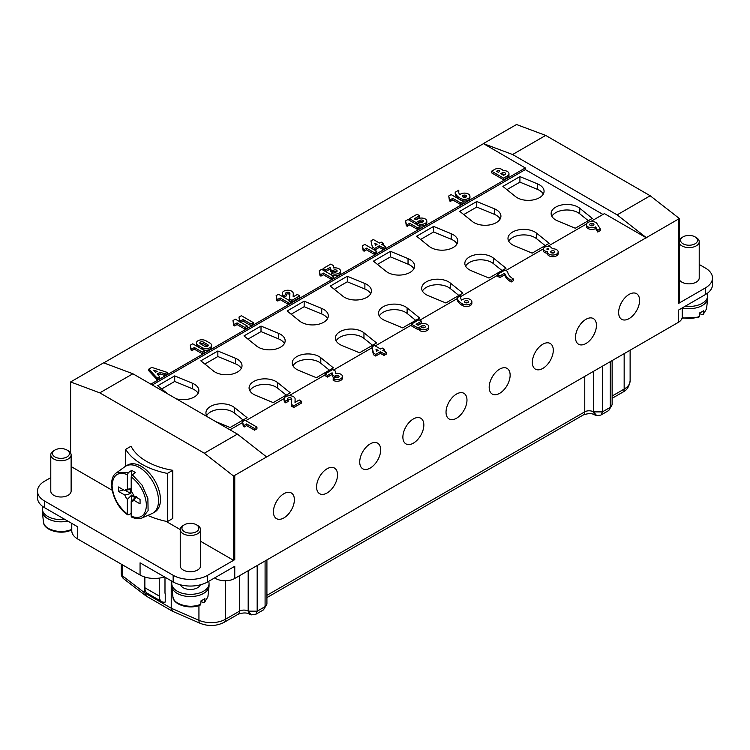 <?xml version="1.0" encoding="UTF-8"?>
<svg xmlns="http://www.w3.org/2000/svg" width="750" height="750" viewBox="0 0 750 750"><rect width="100%" height="100%" fill="white"/><g stroke="black" fill="none" stroke-linecap="round" stroke-linejoin="round"><path stroke-width="1.12" d="M629.119 294.394A14.812 8.55 120 0 0 619.434 307.453A14.812 8.55 120 0 0 621.712 319.322A14.812 8.55 120 0 0 636.525 310.772A14.812 8.55 120 0 0 636.525 293.663A14.812 8.55 120 0 0 629.119 294.394M585.966 319.312A14.812 8.55 120 0 0 576.281 332.362A14.812 8.55 120 0 0 578.559 344.241A14.812 8.55 120 0 0 593.372 335.681A14.812 8.55 120 0 0 593.372 318.572A14.812 8.55 120 0 0 585.966 319.312M542.812 344.222A14.812 8.55 120 0 0 533.137 357.281A14.812 8.55 120 0 0 535.406 369.15A14.812 8.55 120 0 0 550.219 360.6A14.812 8.55 120 0 0 550.219 343.491A14.812 8.55 120 0 0 542.812 344.222M499.659 369.131A14.812 8.55 120 0 0 489.984 382.191A14.812 8.55 120 0 0 492.253 394.059A14.812 8.55 120 0 0 507.066 385.509A14.812 8.55 120 0 0 507.066 368.4A14.812 8.55 120 0 0 499.659 369.131M456.506 394.05A14.812 8.55 120 0 0 446.831 407.109A14.812 8.55 120 0 0 449.1 418.978A14.812 8.55 120 0 0 463.912 410.419A14.812 8.55 120 0 0 463.912 393.319A14.812 8.55 120 0 0 456.506 394.05M413.353 418.959A14.812 8.55 120 0 0 403.678 432.019A14.812 8.55 120 0 0 405.947 443.888A14.812 8.55 120 0 0 420.769 435.338A14.812 8.55 120 0 0 420.769 418.228A14.812 8.55 120 0 0 413.353 418.959M370.209 443.878A14.812 8.55 120 0 0 360.525 456.928A14.812 8.55 120 0 0 362.794 468.806A14.812 8.55 120 0 0 377.616 460.247A14.812 8.55 120 0 0 377.616 443.147A14.812 8.55 120 0 0 370.209 443.878M327.056 468.788A14.812 8.55 120 0 0 317.372 481.847A14.812 8.55 120 0 0 319.65 493.716A14.812 8.55 120 0 0 334.462 485.166A14.812 8.55 120 0 0 334.462 468.056A14.812 8.55 120 0 0 327.056 468.788M283.903 493.706A14.812 8.55 120 0 0 274.219 506.756A14.812 8.55 120 0 0 276.497 518.634A14.812 8.55 120 0 0 291.309 510.075A14.812 8.55 120 0 0 291.309 492.966A14.812 8.55 120 0 0 283.903 493.706M70.612 453.038L70.612 381.956L99.787 392.859L204.309 453.206L237.394 434.1L132.872 373.762L99.787 392.859M204.309 453.206L233.484 475.988L233.484 560.288L200.578 541.294M180.234 529.547L165.938 521.287M112.116 490.219L71.119 466.556M132.872 373.762L103.622 362.831L70.612 381.956M214.622 577.913L215.578 578.466A13.566 7.828 0 0 0 234.759 578.466L678.263 322.406A13.566 7.828 0 0 0 682.228 316.875L682.228 307.941A18.647 10.763 0 0 0 707.663 298.575A18.647 10.763 0 0 0 707.7 297.909L707.7 295.697A18.647 10.763 180 0 1 685.191 306.234M233.484 475.988L234.759 475.35L234.759 559.641A13.566 7.828 180 0 1 233.484 560.288M71.775 523.397L71.775 530.719A20.344 11.747 0 0 0 77.728 539.016L140.062 575.006A20.344 11.747 0 0 0 164.475 576.919M44.653 507.741A24.412 14.091 180 0 1 37.5 497.775L37.5 491.128A24.412 14.091 0 0 0 44.653 501.094L44.653 507.741L77.728 526.838L77.728 539.016M234.759 559.641L207.666 575.278A24.412 14.091 180 0 1 173.147 575.278L173.147 581.925A24.412 14.091 0 0 0 207.666 581.925L234.759 566.287L234.759 578.466M173.147 581.925L140.062 562.828L140.062 575.006M705.347 287.944L705.347 294.591A24.412 14.091 180 0 0 712.5 284.625L712.5 277.978A24.412 14.091 0 0 1 705.347 287.944L678.263 303.591A13.566 7.828 0 0 0 679.387 302.85L679.387 218.55L234.759 475.35M545.691 135.422L512.606 154.519L483.356 143.588L516.516 124.519L545.691 135.422L650.212 195.769L679.387 218.55M171.225 580.819L171.225 608.222L198.938 620.278A20.344 11.747 -0 0 0 225.562 619.209L239.55 611.128A6.103 3.525 180 0 1 248.184 611.128L257.175 611.203L265.087 606.628L266.822 604.069M164.991 577.219L164.991 592.725A4.069 2.353 -60 0 0 165.234 593.906L165.234 602.072A12.206 7.05 -60 0 1 161.766 601.631L147.384 593.325A12.206 7.05 -60 0 1 144.853 587.737L144.853 577.059L144.853 592.997L171.225 608.222L172.734 611.372M215.691 421.575L230.081 427.528L247.106 417.703L234.506 407.559A15.769 9.103 0 0 0 216.872 404.194A15.769 9.103 0 0 0 205.931 412.856A15.769 9.103 0 0 0 207.534 416.869M176.156 398.747A15.769 9.103 0 0 0 198.863 390.572A15.769 9.103 0 0 0 192.281 383.175L174.703 375.9L157.688 385.734L168 394.041M290.259 392.794L277.659 382.641A15.769 9.103 0 0 0 260.016 379.284A15.769 9.103 0 0 0 249.075 387.947A15.769 9.103 0 0 0 255.656 395.344L273.234 402.619L290.259 392.794M235.434 358.266L217.856 350.991L200.831 360.816L213.431 370.969A15.769 9.103 0 0 0 231.075 374.325A15.769 9.103 0 0 0 242.016 365.663A15.769 9.103 0 0 0 235.434 358.266L235.434 363.797L217.856 356.522L217.856 350.991M333.403 367.875L320.803 357.731A15.769 9.103 0 0 0 303.169 354.366A15.769 9.103 0 0 0 292.228 363.028A15.769 9.103 0 0 0 298.809 370.425L316.388 377.7L333.403 367.875M278.588 333.347L261.009 326.081L243.984 335.906L256.584 346.05A15.769 9.103 0 0 0 274.219 349.416A15.769 9.103 0 0 0 285.159 340.744A15.769 9.103 0 0 0 278.588 333.347L278.588 338.888L261.009 331.613L261.009 326.081M376.556 342.966L363.956 332.812A15.769 9.103 0 0 0 346.322 329.456A15.769 9.103 0 0 0 335.381 338.119A15.769 9.103 0 0 0 341.962 345.516L359.541 352.791L376.556 342.966M321.731 308.438L304.163 301.163L287.137 310.988L299.738 321.141A15.769 9.103 0 0 0 317.372 324.497A15.769 9.103 0 0 0 328.312 315.834A15.769 9.103 0 0 0 321.731 308.438L321.731 313.978L304.163 306.703L304.163 301.163M419.709 318.047L407.109 307.903A15.769 9.103 0 0 0 389.475 304.537A15.769 9.103 0 0 0 378.534 313.2A15.769 9.103 0 0 0 385.116 320.606L402.684 327.872L419.709 318.047M364.884 283.528L347.316 276.253L330.291 286.078L342.891 296.222A15.769 9.103 0 0 0 360.525 299.587A15.769 9.103 0 0 0 371.466 290.925A15.769 9.103 0 0 0 364.884 283.528L364.884 289.059L347.316 281.784L347.316 276.253M462.863 293.137L450.262 282.984A15.769 9.103 0 0 0 432.628 279.628A15.769 9.103 0 0 0 421.688 288.291A15.769 9.103 0 0 0 428.269 295.688L445.837 302.963L462.863 293.137M408.038 258.609L390.459 251.334L373.444 261.159L386.044 271.312A15.769 9.103 0 0 0 403.678 274.669A15.769 9.103 0 0 0 414.619 266.006A15.769 9.103 0 0 0 408.038 258.609L408.038 264.15L390.459 256.875L390.459 251.334M506.016 268.219L493.416 258.075A15.769 9.103 0 0 0 475.781 254.709A15.769 9.103 0 0 0 464.841 263.381A15.769 9.103 0 0 0 471.412 270.778L488.991 278.053L506.016 268.219M451.191 233.7L433.612 226.425L416.597 236.25L429.197 246.394A15.769 9.103 0 0 0 446.831 249.759A15.769 9.103 0 0 0 457.772 241.097A15.769 9.103 0 0 0 451.191 233.7L451.191 239.231L433.612 231.956L433.612 226.425M549.169 243.309L536.569 233.166A15.769 9.103 0 0 0 518.925 229.8A15.769 9.103 0 0 0 507.984 238.463A15.769 9.103 0 0 0 514.566 245.859L532.144 253.134L549.169 243.309M494.344 208.781L476.766 201.506L459.741 211.341L472.341 221.484A15.769 9.103 0 0 0 489.984 224.85A15.769 9.103 0 0 0 500.925 216.178A15.769 9.103 0 0 0 494.344 208.781L494.344 214.322L476.766 207.047L476.766 201.506M592.312 218.391L579.722 208.247A15.769 9.103 0 0 0 562.078 204.881A15.769 9.103 0 0 0 551.138 213.553A15.769 9.103 0 0 0 557.719 220.95L575.297 228.225L592.312 218.391M537.497 183.872L519.919 176.597L502.894 186.422L515.494 196.575A15.769 9.103 0 0 0 533.128 199.931A15.769 9.103 0 0 0 544.069 191.269A15.769 9.103 0 0 0 537.497 183.872L537.497 189.403L519.919 182.128L519.919 176.597M602.981 214.453L525.309 169.603L152.287 384.966M256.95 427.125L256.95 428.784L254.55 430.172L246.637 425.597L244.237 426.984L243.281 426.431L242.559 421.584L244.959 420.206L256.95 427.125L254.55 428.503L246.637 423.938L244.237 425.325L243.281 424.772L242.559 421.584M295.125 398.991L295.003 402.384L299.203 399.956L301.594 401.344L293.803 405.844L291.412 404.456L291.769 398.991A2.766 1.594 0 0 0 291.112 398.053A2.119 1.219 0 0 0 288.797 397.791A2.119 1.219 0 0 0 287.494 398.925A2.119 1.219 0 0 0 288.113 399.788L285.712 401.175A5.513 3.178 180 0 1 284.1 398.925A5.513 3.178 180 0 1 287.503 395.981A5.513 3.178 180 0 1 293.503 396.675A6.094 3.516 180 0 1 295.125 398.991L295.069 402.347M301.594 401.344L301.594 403.003L293.803 407.503L291.412 406.116L291.412 404.456M291.684 400.341A2.766 1.594 0 0 0 291.112 399.722A2.119 1.219 -0 0 0 288.056 399.75M288.113 399.788L288.113 401.447L285.712 402.834A5.513 3.178 180 0 1 284.1 400.584L284.1 398.925M342.459 376.453L342.459 378.113A5.447 3.141 180 0 1 339.113 381.009A5.447 3.141 180 0 1 333.178 380.344L333.178 378.684L335.578 377.297A2.034 1.172 0 0 0 337.8 377.55A2.034 1.172 0 0 0 339.056 376.462A2.034 1.172 0 0 0 337.8 375.384A2.034 1.172 0 0 0 335.578 375.637L334.5 376.256L332.587 375.15L332.1 372.797L327.553 375.431L325.031 373.978L332.7 369.544L335.222 370.997L335.578 373.425A5.447 3.141 180 0 1 342.459 376.453A5.447 3.141 180 0 1 339.113 379.35A5.447 3.141 180 0 1 333.178 378.684M338.456 377.297A2.034 1.172 0 0 0 335.578 377.297L335.578 375.637M334.5 376.256L334.5 377.916L332.587 376.809L332.1 374.456L327.553 377.091L325.031 375.637L325.031 373.978M386.4 352.378L386.4 354.047L384.009 355.425L380.409 353.353L375.731 356.053L373.453 354.731L372.019 348.506L372.019 346.847L374.419 345.459L380.531 348.994L382.209 348.019L384.488 349.341L382.809 350.306L386.4 352.378L384.009 353.766L380.409 351.694L375.731 354.394L373.453 353.072L372.019 346.847M384.488 349.341L384.244 351.141M428.747 326.634L428.747 328.303A5.428 3.131 180 0 1 425.4 331.191A5.428 3.131 180 0 1 419.484 330.516L419.484 328.856L418.05 329.681L411.337 325.809L411.337 324.15L419.006 319.716L421.519 321.169L416.128 324.281L418.05 325.256L419.484 324.422A5.428 3.131 180 0 1 425.4 323.747A5.428 3.131 180 0 1 428.747 326.634A5.428 3.131 180 0 1 425.4 329.531A5.428 3.131 180 0 1 419.484 328.856L421.884 327.469A2.034 1.172 -0 0 0 424.097 327.722A2.034 1.172 -0 0 0 425.353 326.634A2.034 1.172 -0 0 0 424.097 325.556A2.034 1.172 -0 0 0 421.884 325.809L418.05 328.022L411.337 324.15M424.762 327.469A2.034 1.172 0 0 0 421.884 327.469L421.884 325.809M421.519 321.169L421.519 322.828L417.666 325.059M471.863 301.706L471.863 303.366A5.428 3.131 180 0 1 468.534 306.253A5.428 3.131 180 0 1 462.638 305.597A16.744 9.666 180 0 1 457.125 299.372L457.125 297.712L460.716 295.631A15.469 8.925 0 0 0 460.566 296.878A15.469 8.925 0 0 0 461.681 300.206A5.428 3.131 180 0 1 467.784 298.669A5.428 3.131 180 0 1 471.863 301.706A5.428 3.131 180 0 1 468.534 304.594A5.428 3.131 180 0 1 462.638 303.938A16.744 9.666 180 0 1 457.125 297.712M460.716 295.631L460.716 297.3A15.469 8.925 -0 0 0 460.631 297.712M513.459 279.028L513.459 280.688L511.181 282A24.066 13.894 180 0 1 504.591 274.875L499.913 277.575L497.4 276.122L497.4 274.462L505.069 270.028L507.591 271.481A19.931 11.503 0 0 0 513.459 279.028L511.181 280.341A24.066 13.894 180 0 1 504.591 273.216L499.913 275.916L497.4 274.462M547.35 253.209A4.434 2.559 180 0 1 543.328 250.659L543.328 249A4.434 2.559 180 0 1 547.575 246.441A4.434 2.559 180 0 1 552.178 248.784A5.428 3.131 180 0 1 558.197 251.897A5.428 3.131 180 0 1 552.778 255.028A5.428 3.131 180 0 1 547.35 251.897A5.428 3.131 180 0 1 547.378 251.55A4.434 2.559 180 0 1 543.328 249M558.197 251.897L558.197 253.556A5.428 3.131 180 0 1 552.778 256.688A5.428 3.131 180 0 1 547.35 253.556L547.35 251.897M600.272 228.9L600.272 230.569L597.759 232.022L595.603 228.562A5.428 3.141 180 0 1 589.716 229.172A5.428 3.141 180 0 1 586.416 226.294L586.416 224.625A5.428 3.141 180 0 1 590.859 221.55A5.428 3.141 180 0 1 596.916 223.509L600.272 228.9L597.759 230.353L595.603 226.894A5.428 3.141 180 0 1 589.716 227.513A5.428 3.141 180 0 1 586.416 224.625M229.959 429.816L242.559 422.541M245.784 420.675L284.147 398.531M288.938 395.766L325.031 374.925M333.525 370.022L372.019 347.794M375.244 345.938L411.337 325.097M419.831 320.194L457.125 298.659M460.716 296.588L497.4 275.409M505.894 270.506L543.328 248.888M547.566 246.45L586.547 223.941M590.653 221.569L604.425 213.619L646.378 237.844M237.394 434.1L266.644 456.947M508.969 173.709L508.969 175.369A5.456 3.15 180 0 1 507.431 177.562L503.597 179.775L491.606 172.856L491.606 171.188L495.084 169.181A4.931 2.85 180 0 1 502.997 170.569A5.456 3.15 180 0 1 508.969 173.709A5.456 3.15 180 0 1 507.431 175.894L503.597 178.116L491.606 171.188M458.803 190.172A15.469 8.925 0 0 0 458.653 191.419A15.469 8.925 0 0 0 459.759 194.738A5.428 3.131 180 0 1 465.863 193.2A5.428 3.131 180 0 1 469.941 196.237A5.428 3.131 180 0 1 466.622 199.125A5.428 3.131 180 0 1 460.716 198.469A16.744 9.666 180 0 1 455.203 192.244L458.803 190.172L458.803 191.831A15.469 8.925 -0 0 0 458.719 192.244M469.941 196.237L469.941 197.897A5.428 3.131 180 0 1 466.641 200.784A5.428 3.131 180 0 1 460.744 200.147L460.716 198.469M459.356 199.35A16.744 9.666 180 0 1 455.203 193.903L455.203 192.244M463.116 201.516L463.116 203.175L460.716 204.562L452.812 199.997L450.413 201.384L449.456 200.822L448.734 195.984L451.134 194.597L463.116 201.516L460.716 202.903L452.812 198.338L450.413 199.716L449.456 199.162L448.734 195.984M422.841 222A2.034 1.172 0 0 0 419.962 222A2.034 1.172 0 0 0 422.184 222.253A2.034 1.172 0 0 0 423.441 221.175A2.034 1.172 0 0 0 422.184 220.087A2.034 1.172 0 0 0 419.962 220.341L416.128 222.553L409.416 218.681L417.084 214.247L419.606 215.709L419.606 217.369L415.744 219.591M419.606 215.709L414.216 218.822L416.128 219.787L417.572 218.953A5.428 3.131 180 0 1 423.478 218.278A5.428 3.131 180 0 1 426.825 221.175L426.825 222.834A5.428 3.131 180 0 1 423.516 225.722A5.428 3.131 180 0 1 417.619 225.075M426.825 221.175A5.428 3.131 180 0 1 423.478 224.062A5.428 3.131 180 0 1 417.572 223.387L416.128 224.213L416.128 222.553M419.962 226.434L419.962 228.094L417.572 229.481L409.659 224.906L407.259 226.294L406.303 225.741L405.581 220.894L407.981 219.516L419.962 226.434L417.572 227.812L409.659 223.247L407.259 224.634L406.303 224.081L405.581 220.894M385.322 246.431L385.322 248.091L382.931 249.478L379.331 247.397L374.653 250.097L374.653 248.438L372.375 247.125L370.941 240.891L373.341 239.512L379.453 243.038L381.131 242.072L383.409 243.384L381.731 244.359L385.322 246.431L382.931 247.819L379.331 245.738L374.653 248.438M372.375 247.125L370.941 240.891M383.409 243.384L383.166 245.184M376.809 251.344L376.809 253.003L374.419 254.391L366.506 249.825L364.106 251.203L363.15 250.65L362.428 245.812L364.828 244.425L376.809 251.344L374.419 252.731L366.506 248.166L364.106 249.544L363.15 248.991L362.428 245.812M332.587 270.787L332.587 272.456L330.666 271.341L330.188 268.997L325.631 271.622L325.631 269.962L323.109 268.509L330.787 264.075L333.3 265.528L333.666 267.956A5.447 3.141 180 0 1 340.547 270.984A5.447 3.141 180 0 1 337.191 273.881A5.447 3.141 180 0 1 331.266 273.216L333.666 271.828A2.034 1.172 0 0 0 335.878 272.081A2.034 1.172 0 0 0 337.134 271.003A2.034 1.172 0 0 0 335.878 269.916A2.034 1.172 0 0 0 333.666 270.169L332.587 270.787L330.666 269.681L330.188 267.328L325.631 269.962M340.547 270.984L340.547 272.644A5.447 3.141 180 0 1 337.219 275.541A5.447 3.141 180 0 1 331.303 274.894M336.534 271.828A2.034 1.172 -0 0 0 333.666 271.828L333.666 270.169M333.666 276.262L333.666 277.922L331.266 279.3L323.353 274.734L320.953 276.122L319.997 275.569L319.275 270.722L321.675 269.334L333.666 276.262L331.266 277.641L323.353 273.075L320.953 274.462L319.997 273.909L319.275 270.722M299.738 295.847L291.947 300.338L289.547 298.959L289.913 293.494A2.766 1.594 -0 0 0 289.247 292.556A2.119 1.219 0 0 0 286.941 292.294A2.119 1.219 0 0 0 285.637 293.419A2.119 1.219 0 0 0 286.256 294.281L283.856 295.669A5.513 3.178 180 0 1 282.244 293.419A5.513 3.178 180 0 1 285.647 290.484A5.513 3.178 180 0 1 291.647 291.169A6.094 3.516 180 0 1 293.269 293.494L293.147 296.878L297.347 294.459L299.738 295.847L299.738 297.506L291.947 302.006L290.512 301.172L288.113 302.559L280.2 297.984L277.8 299.372L276.844 298.819L276.122 295.631L278.522 294.253L290.512 301.172L290.512 302.831L288.113 304.219L280.2 299.653L277.8 301.031L276.844 300.478L276.122 295.631M289.819 294.844A2.766 1.594 -0 0 0 289.247 294.216A2.119 1.219 -0 0 0 286.2 294.253M286.256 294.281L286.256 295.95L283.856 297.328L283.856 295.669M283.809 297.3A5.513 3.178 180 0 1 282.244 295.078L282.244 293.419M293.269 293.494L293.203 296.85M239.691 321.938L238.969 317.091L241.369 315.703L253.35 322.622L250.95 324.009L243.047 319.444L240.647 320.822L239.691 320.269L238.969 317.091M253.35 322.622L253.35 324.281L250.95 325.669L243.047 321.103L240.647 322.491M247.359 326.081L247.359 327.75L244.959 329.128L237.047 324.562L234.656 325.95L233.691 325.397L232.978 320.55L235.369 319.163L247.359 326.081L244.959 327.469L237.047 322.903L234.656 324.281L233.691 323.728L232.978 320.55M197.981 346.847A5.513 3.178 180 0 1 196.416 344.634L196.416 342.975A5.513 3.178 180 0 1 199.819 340.031A5.513 3.178 180 0 1 205.828 340.725L210.019 343.144A5.513 3.178 180 0 1 211.631 345.394A5.513 3.178 180 0 1 208.228 348.328A5.513 3.178 180 0 1 202.228 347.644L198.038 345.216A5.513 3.178 180 0 1 196.416 342.975M211.631 345.394L211.631 347.053A5.513 3.178 180 0 1 208.266 349.988A5.513 3.178 180 0 1 202.284 349.331M204.684 352.387L202.284 353.766L194.381 349.2L191.981 350.587L191.025 350.034L190.303 345.188L192.703 343.8L204.684 350.719L202.284 352.106L194.381 347.541L191.981 348.919L191.025 348.366L190.303 345.188M167.137 372.366L164.738 373.753L160.069 372.3L157.069 374.025L159.703 376.659L157.191 378.113L148.8 369.113L151.791 367.378L167.137 372.366L167.137 374.025L164.738 375.413L160.069 373.959L158.119 375.075M159.703 376.659L159.703 378.319L157.191 379.772L148.8 370.772L148.8 369.113M525.309 169.603L525.309 167.944L150.853 384.141M525.309 167.944L483.356 143.588M103.763 362.878L483.356 143.728M173.147 575.278L44.653 501.094M50.784 454.866L50.784 491.128A10.172 5.869 0 0 0 51.131 492.647A10.172 5.869 0 0 0 53.756 495.281A10.172 5.869 0 0 0 64.847 496.556A10.172 5.869 0 0 0 71.119 491.128L71.119 454.866A10.172 5.869 180 0 1 68.147 459.019A10.172 5.869 180 0 1 51.131 456.384A10.172 5.869 180 0 1 50.784 454.866A10.172 5.869 180 0 1 53.756 450.712L54.956 450.019A8.475 4.894 0 0 0 52.763 454.744A8.475 4.894 0 0 0 66.947 456.938A8.475 4.894 0 0 0 66.947 450.019A8.475 4.894 0 0 0 54.956 450.019M196.397 524.766L197.597 525.45A10.172 5.869 180 0 1 200.578 529.603L200.578 565.866A10.172 5.869 180 0 1 191.738 571.688A10.172 5.869 180 0 1 180.581 567.394A10.172 5.869 180 0 1 180.234 565.866L180.234 529.603A10.172 5.869 180 0 1 183.216 525.45L184.416 524.766A8.475 4.894 0 0 0 182.222 529.491A8.475 4.894 0 0 0 196.397 531.684A8.475 4.894 0 0 0 196.397 524.766A8.475 4.894 0 0 0 184.416 524.766M50.784 477.628L44.653 481.163A24.412 14.091 0 0 0 37.5 491.128M512.606 154.519L617.128 214.866L650.212 195.769M497.606 171.881L497.606 170.634L496.528 171.263L498.319 172.303L499.397 171.675A1.275 0.731 -0 0 0 499.716 171.188A1.275 0.731 -0 0 0 498.966 170.522A1.275 0.731 -0 0 0 497.606 170.634M498.628 172.125A1.275 0.731 -0 0 0 498.066 172.153M503.597 175.341L505.031 174.516A2.034 1.172 0 0 0 502.153 174.516L502.153 172.856L500.719 173.681L503.597 175.341M505.031 174.516A2.034 1.172 -0 0 0 505.631 173.681A2.034 1.172 -0 0 0 504.375 172.594A2.034 1.172 -0 0 0 502.153 172.856M507.431 177.562L507.431 175.894M503.597 179.775L503.597 178.116M465.994 197.091A2.034 1.172 0 0 0 463.116 197.091A2.034 1.172 0 0 0 465.338 197.344A2.034 1.172 0 0 0 466.594 196.256A2.034 1.172 0 0 0 464.559 195.084A2.034 1.172 0 0 0 462.525 196.256A2.034 1.172 0 0 0 463.116 197.091M449.456 200.822L449.456 199.162M460.716 204.562L460.716 202.903M452.812 199.997L452.812 198.338M450.413 199.716L450.413 201.375M417.572 225.047L417.572 223.387L419.962 222L419.962 220.341M409.416 220.341L409.416 218.681M406.303 225.741L406.303 224.081M417.572 229.472L417.572 227.812M409.659 224.906L409.659 223.247M407.259 224.634L407.259 226.294M374.897 243.178L375.375 245.391L377.053 244.425L374.897 243.178M379.331 247.397L379.331 245.738M382.931 247.819L382.931 249.478M363.15 250.65L363.15 248.991M374.419 254.391L374.419 252.731M366.506 249.825L366.506 248.166M364.106 249.544L364.106 251.203M330.188 268.988L330.188 267.328M323.109 270.169L323.109 268.509M331.266 274.875L331.266 273.216M330.666 269.681L330.666 271.341M319.997 275.569L319.997 273.909M331.266 279.3L331.266 277.641M323.353 274.734L323.353 273.075M320.953 274.462L320.953 276.122M289.547 300.619L289.547 298.959M289.247 294.216L289.247 292.556M291.947 300.338L291.947 302.006M276.844 300.478L276.844 298.819M288.113 304.219L288.113 302.559M280.2 299.653L280.2 297.984M277.8 299.372L277.8 301.031M239.691 321.656L239.691 320.269M250.95 325.669L250.95 324.009M243.047 321.103L243.047 319.444M240.647 320.822L240.647 322.209M233.691 325.397L233.691 323.728M244.959 329.128L244.959 327.469M237.047 324.562L237.047 322.903M234.656 324.281L234.656 325.95M200.428 343.837L204.628 346.256A2.119 1.219 -0 0 0 206.934 346.519A2.119 1.219 -0 0 0 208.247 345.394A2.119 1.219 -0 0 0 207.619 344.531L203.428 342.103A2.119 1.219 -0 0 0 201.122 341.841A2.119 1.219 -0 0 0 199.809 342.975A2.119 1.219 -0 0 0 200.428 343.837M207.684 346.228A2.119 1.219 -0 0 0 207.619 346.191L203.428 343.762A2.119 1.219 0 0 0 200.372 343.8M191.025 350.025L191.025 348.366M204.684 352.378L204.684 350.719M202.284 353.766L202.284 352.106M194.381 349.2L194.381 347.541M191.981 348.919L191.981 350.587M155.512 372.3L157.191 371.325L153.591 370.219L155.512 372.3M157.191 379.772L157.191 378.113M164.738 375.413L164.738 373.753M160.069 372.3L160.069 373.959M646.378 237.703L617.128 214.866M243.281 426.431L243.281 424.772M254.55 430.172L254.55 428.503M246.637 425.597L246.637 423.938M244.237 425.325L244.237 426.984M293.803 407.503L293.803 405.844M291.112 399.722L291.112 398.053M285.712 402.834L285.712 401.175M332.587 376.809L332.587 375.15M332.1 374.456L332.1 372.797M327.553 377.091L327.553 375.431M376.453 351.347L378.131 350.372L375.975 349.134L376.453 351.347M384.009 355.425L384.009 353.766M380.409 353.353L380.409 351.694M375.731 356.053L375.731 354.394M373.453 354.731L373.453 353.072M418.05 329.681L418.05 328.022M467.916 302.559A2.034 1.172 0 0 0 465.038 302.559A2.034 1.172 0 0 0 467.25 302.812A2.034 1.172 0 0 0 468.506 301.725A2.034 1.172 0 0 0 466.472 300.553A2.034 1.172 0 0 0 464.438 301.725A2.034 1.172 0 0 0 465.038 302.559M462.638 305.597L462.638 303.938M511.181 282L511.181 280.341M504.591 274.875L504.591 273.216M499.913 277.575L499.913 275.916M548.578 249.478A1.013 0.591 -0 0 0 547.866 248.475A1.013 0.591 -0 0 0 547.472 249.6A1.013 0.591 -0 0 0 548.578 249.478M554.212 252.731A2.034 1.172 -0 0 0 554.812 251.897A2.034 1.172 -0 0 0 552.778 250.725A2.034 1.172 -0 0 0 550.744 251.897A2.034 1.172 -0 0 0 552 252.984A2.034 1.172 -0 0 0 554.212 252.731A2.034 1.172 -0 0 0 551.334 252.731M593.381 225.412A2.119 1.219 0 0 0 593.325 225.375A2.119 1.219 0 0 0 590.269 225.412M591.525 225.787A2.119 1.219 0 0 0 593.944 224.578A2.119 1.219 0 0 0 591.825 223.359A2.119 1.219 0 0 0 589.706 224.578A2.119 1.219 0 0 0 591.525 225.787M595.603 228.562L595.603 226.894M597.759 230.353L597.759 232.022M705.347 294.591L678.263 310.228L678.263 322.406M699.216 264.478L705.347 268.012A24.412 14.091 0 0 1 712.5 277.978M679.387 279.816A10.172 5.869 0 0 0 681.853 282.131A10.172 5.869 0 0 0 692.944 283.406A10.172 5.869 0 0 0 699.216 277.978L699.216 241.716A10.172 5.869 180 0 1 690.656 247.519A10.172 5.869 180 0 1 679.387 243.544M595.031 415.041L596.672 415.556L593.513 411.891L602.381 411.891L610.294 407.325L612.038 404.766M266.916 595.331L584.766 411.825A6.778 3.919 60 0 1 583.359 414.928C588.281 413.241 592.078 413.231 594.75 414.9L593.4 411.825L593.513 371.334M601.078 414.928L602.381 411.891L602.381 366.216M601.163 414.891L608.775 410.494L610.294 407.325L610.294 361.65M146.025 595.931L123.937 579.009A6.778 4.425 -52.5 0 1 122.653 575.981L144.853 592.997L146.363 596.156M249.816 614.344L251.466 614.859L248.306 611.203L248.306 570.647M239.55 575.7L239.55 611.128A6.778 3.919 60 0 1 238.144 614.231C243.066 612.553 246.862 612.544 249.534 614.203L248.184 611.128L248.184 570.712M251.466 614.859L255.863 614.241L257.175 611.203L257.175 565.528M255.947 614.203L263.569 609.806L265.087 606.628L265.087 560.953M698.175 317.016L699.384 316.472L699.666 312.9A17.934 10.35 0 0 0 703.5 310.688L703.219 314.241L702.009 314.803L699.628 313.434M702.975 314.812L706.547 308.897L703.219 314.241L702.009 314.803M707.25 293.353A18.647 10.763 180 0 1 707.7 295.697M679.387 239.887A10.172 5.869 180 0 1 681.853 237.562L683.053 236.869A8.475 4.894 0 0 0 686.859 245.062A8.475 4.894 0 0 0 697.238 239.062A8.475 4.894 0 0 0 695.044 236.869L696.244 237.562A10.172 5.869 180 0 1 698.869 240.197A10.172 5.869 180 0 1 699.216 241.716M681.853 237.562L683.053 236.869A8.475 4.894 0 0 1 695.044 236.869M161.766 601.631A12.206 7.05 -60 0 1 159.244 596.044L159.244 578.109M199.528 604.913L200.738 604.359L201.028 600.788L203.091 599.766A17.934 10.35 0 0 0 204.863 598.575L204.572 602.128L203.362 602.691L200.981 601.322M207.9 596.85L204.3 602.737M171.759 583.584L171.759 585.797A18.647 10.763 0 0 0 171.797 586.462A18.647 10.763 0 0 0 172.397 588.591A18.647 10.763 0 0 0 203.588 593.409A18.647 10.763 0 0 0 209.016 586.462A18.647 10.763 0 0 0 209.053 585.797L209.053 583.584A18.647 10.763 180 0 1 203.588 591.197A18.647 10.763 180 0 1 183.272 593.531A18.647 10.763 180 0 1 171.759 583.584A18.647 10.763 180 0 1 172.162 581.353M208.65 581.353A18.647 10.763 180 0 1 209.053 583.584M200.578 529.603A10.172 5.869 180 0 1 197.597 533.756A10.172 5.869 180 0 1 180.581 531.122A10.172 5.869 180 0 1 180.234 529.603M180.469 584.831A10.172 5.869 0 0 0 183.216 587.737A10.172 5.869 0 0 0 193.275 589.219A10.172 5.869 0 0 0 200.344 584.831M70.078 530.166L71.288 529.612L71.775 525.956M64.809 519.375A18.647 10.763 180 0 1 42.3 508.847L42.3 511.059A18.647 10.763 0 0 0 42.337 511.725A18.647 10.763 0 0 0 42.938 513.844A18.647 10.763 0 0 0 67.763 521.081M42.3 508.847A18.647 10.763 180 0 1 42.75 506.503M66.947 450.019L68.147 450.712A10.172 5.869 180 0 1 71.119 454.866M172.772 470.306L172.772 518.475L167.372 521.587L167.372 473.428L172.772 470.306A61.022 35.231 180 0 1 131.053 446.222L125.662 449.344L125.662 466.191M167.372 473.428A67.809 39.15 180 0 1 125.662 449.344M147.806 515.409A67.809 39.15 0 0 0 167.372 521.587M118.491 491.409L118.491 486.975L124.884 490.669L130.791 489.094A4.8 2.766 -120 0 0 130.791 493.528L124.884 495.094L118.491 491.409L123.572 489.909M130.791 493.528L125.531 490.491M131.672 475.397L131.672 470.372L135.506 472.584L132.291 474.769L131.194 476.794L131.194 491.456A6.778 3.919 60 0 1 133.669 495.741L140.062 499.434L140.062 503.859L133.669 500.175L136.387 496.762M131.672 513.272L128.447 514.8L127.359 514.05L127.359 499.387A6.778 3.919 60 0 1 124.884 495.094M124.884 490.669A6.778 3.919 60 0 1 126.75 489.253A6.778 3.919 60 0 1 127.359 489.234L127.359 474.572L128.447 472.556L131.672 470.372M133.669 500.175A6.778 3.919 60 0 1 133.35 500.681A6.778 3.919 60 0 1 131.194 501.6L131.194 516.262L132.291 517.022M127.359 499.387L131.672 495.056A4.8 2.766 -120 0 0 135.506 497.269L131.194 501.6M131.672 488.587L127.359 489.234M128.447 514.8L127.359 514.05C117.994 506.456 112.894 496.931 112.078 485.494C112.894 474.994 117.994 471.356 127.359 474.572M131.672 501.131L131.672 495.056M127.641 514.791C113.147 505.472 106.237 478.819 116.578 472.762L124.969 466.65A27.122 15.656 60 0 1 125.784 466.116A27.122 15.656 60 0 1 139.341 467.456A27.122 15.656 60 0 1 157.059 491.363A27.122 15.656 60 0 1 152.906 513.094A27.122 15.656 60 0 1 152.044 513.534L142.547 517.734C139.294 519.113 135.647 518.888 131.625 517.087M152.906 513.094L154.819 511.988A27.122 15.656 -120 0 0 158.981 490.256A27.122 15.656 -120 0 0 141.263 466.35A27.122 15.656 -120 0 0 127.697 465.009L125.784 466.116M519.919 182.128L506.897 189.647M543.328 194.034A15.769 9.103 0 0 0 537.497 189.403M588.309 220.706L579.722 213.787A15.769 9.103 0 0 0 564.45 210.094A15.769 9.103 0 0 0 551.887 216.319M476.766 207.047L463.753 214.566M500.175 218.953A15.769 9.103 0 0 0 494.344 214.322M545.166 245.625L536.569 238.697A15.769 9.103 0 0 0 521.297 235.013A15.769 9.103 0 0 0 508.734 241.228M433.612 231.956L420.6 239.475M457.022 243.863A15.769 9.103 0 0 0 451.191 239.231M502.013 270.534L493.416 263.616A15.769 9.103 0 0 0 478.144 259.922A15.769 9.103 0 0 0 465.581 266.147M390.459 256.875L377.447 264.384M413.869 268.772A15.769 9.103 0 0 0 408.038 264.15M458.859 295.444L450.262 288.525A15.769 9.103 0 0 0 434.991 284.841A15.769 9.103 0 0 0 422.428 291.056M347.316 281.784L334.294 289.303M370.716 293.691A15.769 9.103 0 0 0 364.884 289.059M415.706 320.363L407.109 313.434A15.769 9.103 0 0 0 391.837 309.75A15.769 9.103 0 0 0 379.284 315.975M304.163 306.703L291.141 314.213M327.572 318.6A15.769 9.103 0 0 0 321.731 313.978M372.553 345.272L363.956 338.353A15.769 9.103 0 0 0 348.694 334.659A15.769 9.103 0 0 0 336.131 340.884M261.009 331.613L247.987 339.131M284.419 343.519A15.769 9.103 0 0 0 278.588 338.888M329.4 370.191L320.803 363.263A15.769 9.103 0 0 0 305.541 359.578A15.769 9.103 0 0 0 292.978 365.803M217.856 356.522L204.834 364.041M241.266 368.428A15.769 9.103 0 0 0 235.434 363.797M286.247 395.1L277.659 388.181A15.769 9.103 0 0 0 262.387 384.488A15.769 9.103 0 0 0 249.825 390.712M198.112 393.347A15.769 9.103 0 0 0 192.281 388.716L174.703 381.441L174.703 375.9M174.703 381.441L161.691 388.959M243.103 420.019L234.506 413.091A15.769 9.103 0 0 0 219.234 409.406A15.769 9.103 0 0 0 206.672 415.622M215.578 578.466L215.578 577.359M678.263 303.591L678.263 219.3M678.263 311.334L678.263 310.228M203.428 343.762L203.428 342.103M207.619 346.191L207.619 344.531M198.038 346.884L198.038 345.216M202.228 347.644L202.228 349.303M207.666 575.278L207.666 581.925M121.284 564.159L121.284 573.628A6.778 3.919 0 0 0 122.653 575.981L122.653 564.947M225.562 580.753L225.562 619.209A6.778 3.919 -120 0 1 224.166 622.312L238.144 614.231M198.938 605.55L198.938 620.278A6.778 3.328 -66.5 0 0 200.316 623.372C208.566 626.531 216.516 626.175 224.166 622.312M624.159 353.644L624.159 389.081A20.344 11.747 0 0 0 630.122 380.775L630.122 350.203M612.131 396.019L624.159 389.081A6.778 3.919 -120 0 1 622.762 392.184C626.775 390.413 629.231 386.606 630.122 380.775M584.766 376.388L584.766 411.825A6.103 3.525 180 0 1 593.4 411.825L593.4 371.409M682.172 317.587A17.541 10.125 0 0 0 684.506 318.056C690.188 318.778 695.147 318.244 699.384 316.453M144.853 587.737L159.244 596.044M200.278 605.044C189.75 609.806 173.034 604.847 172.903 596.794L173.466 598.781A17.541 10.125 -0 0 0 178.003 603.319C185.709 606.853 193.294 607.2 200.738 604.341M70.828 530.306C60.291 535.059 43.584 530.109 43.453 522.047L44.016 524.044A17.541 10.125 -0 0 0 48.553 528.581C56.259 532.116 63.834 532.463 71.288 529.603M131.194 516.262C140.559 519.487 145.65 515.85 146.475 505.35C145.65 493.903 140.559 484.387 131.194 476.794M116.597 472.753L128.447 472.556M132.291 474.769L141.956 484.997L147.863 498.384L148.106 510.6L142.603 517.706M579.722 213.787L579.722 208.247M536.569 238.697L536.569 233.166M493.416 263.616L493.416 258.075M450.262 288.525L450.262 282.984M407.109 313.434L407.109 307.903M363.956 338.353L363.956 332.812M320.803 363.263L320.803 357.731M277.659 388.181L277.659 382.641M192.281 388.716L192.281 383.175M234.506 413.091L234.506 407.559M266.916 559.894L266.916 604.069M612.131 360.591L612.131 404.766L608.766 410.494M596.672 415.556L600.712 415.125M612.131 398.316L622.762 392.184M121.284 573.628A6.778 6.778 0 0 0 124.022 579.075M146.428 596.203L172.463 611.231M172.809 611.4L200.316 623.372M263.55 609.797L266.934 604.059M266.916 597.619L583.359 414.928M706.547 308.897L707.663 298.575M682.059 318.122L698.925 317.156M209.016 586.462L207.909 596.794L204.338 602.709M172.903 596.794L171.797 586.462M43.453 522.047L42.337 511.725"/></g></svg>
